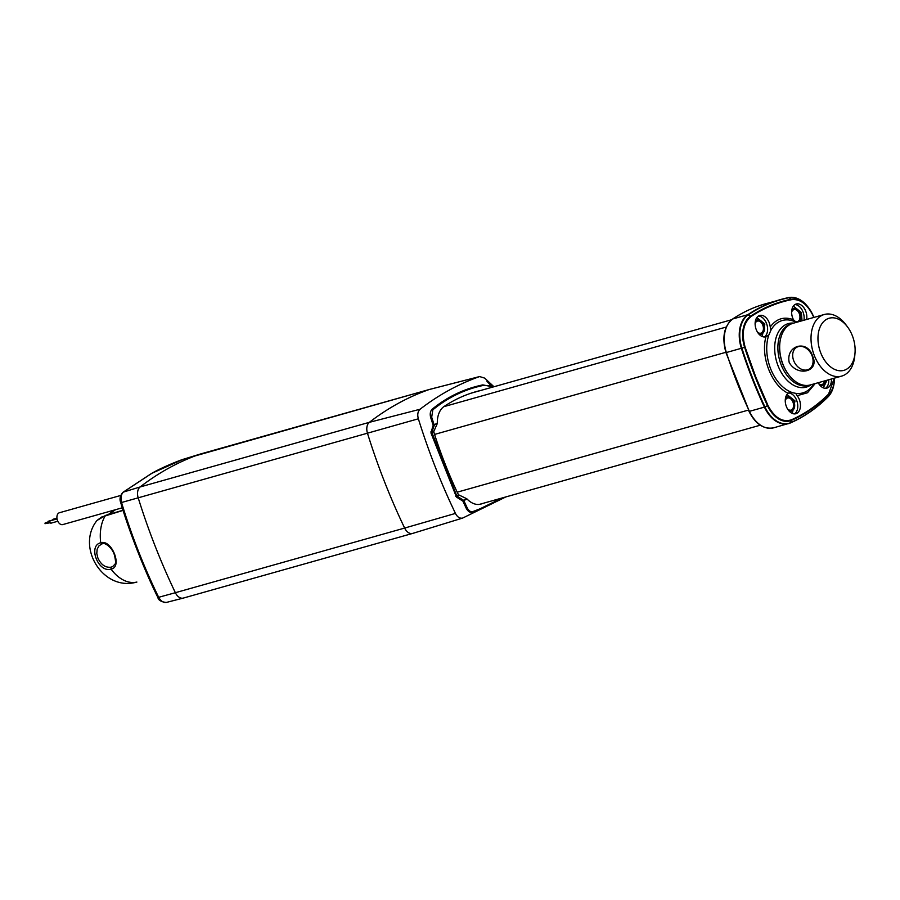 <?xml version="1.0" encoding="UTF-8"?>
<svg xmlns="http://www.w3.org/2000/svg" width="900" height="900" viewBox="0 0 900 900"><rect width="100%" height="100%" fill="white"/><g stroke="black" fill="none" stroke-linecap="round" stroke-linejoin="round"><path stroke-width="1.35" d="M200.374 454.039A9.844 6.446 74.3 0 0 200.104 454.106A9.844 6.446 74.3 0 0 199.845 454.185A474.57 310.714 74.3 0 0 140.108 486.968A9.844 6.446 74.3 0 0 138.195 497.824A474.57 310.714 74.3 0 0 175.365 592.706L404.64 528.064A9.844 6.446 74.3 0 0 412.627 533.43A9.844 6.446 74.3 0 0 412.886 533.351A9.844 6.446 -105.7 0 1 412.718 533.396A9.844 6.446 -105.7 0 1 404.64 528.064A474.57 310.714 -105.7 0 1 367.459 433.192A9.844 6.446 -105.7 0 1 369.371 422.325A9.844 6.446 74.3 0 0 367.459 433.192L138.195 497.824A474.57 310.714 74.3 0 0 175.365 592.706A9.844 6.446 74.3 0 0 183.364 598.072A9.844 6.446 74.3 0 0 183.623 597.982M200.104 454.106L429.368 389.475A9.844 6.446 74.3 0 0 429.12 389.554A474.57 310.714 74.3 0 0 369.371 422.325L140.108 486.968A9.844 6.446 74.3 0 0 138.195 497.824L121.534 502.504C131.501 535.365 143.888 566.966 158.681 597.296C161.032 601.335 163.665 603.023 166.59 602.37M429.829 389.374A9.844 6.446 74.3 0 0 429.469 389.441A9.844 6.446 74.3 0 0 429.12 389.554A474.57 310.714 74.3 0 0 369.371 422.325L420.041 409.252C417.769 411.457 417.206 414.641 418.354 418.793C427.421 447.851 438.188 475.999 450.675 503.246L455.434 513.416C457.38 517.129 459.787 518.681 462.679 518.062L505.879 496.912M455.434 513.416L404.64 528.064A474.57 310.714 -105.7 0 1 367.459 433.192L418.354 418.793M502.346 497.914L472.5 512.471C470.081 512.831 468.022 511.493 466.312 508.444L462.892 501.12L466.47 498.6L458.539 494.775A23.456 15.356 -105.7 0 1 457.2 492.21A335.858 219.893 -105.7 0 1 434.565 434.441A23.456 15.356 -105.7 0 1 433.766 431.572L437.175 423.832L433.17 425.272L430.65 417.442C429.795 413.955 430.267 411.244 432.067 409.298L432.124 409.264C447.086 396.945 463.973 388.822 482.794 384.896L493.301 386.921M482.366 503.539A254.947 166.928 -105.7 0 1 482.197 503.618A23.512 15.39 -105.7 0 1 466.988 498.938L462.892 501.12L456.469 497.081L456.705 495.787L458.539 494.775M456.469 497.081L430.931 432.923L433.17 425.272L437.31 423.214A23.512 15.39 -105.7 0 1 444.116 406.463A254.947 166.928 -105.7 0 1 481.039 390.386M412.718 533.396L462.679 518.062M420.041 409.252C438.581 394.92 458.449 384.03 479.621 376.56L484.684 378.113L493.942 386.741M430.931 432.923L433.811 430.999M455.738 496.226L456.705 495.787L431.933 432.574L433.766 431.572M430.909 431.843L431.944 432.034L434.205 425.464M112.759 566.539L111.127 567.18C105.435 567.866 101.014 564.795 97.864 557.955L96.784 553.399L97.166 549.169L98.989 545.85L101.835 544.005M108.574 514.496L115.504 509.715M200.115 454.106A9.844 6.446 74.3 0 0 200.014 454.14A9.844 6.446 74.3 0 0 199.845 454.185A474.57 310.714 74.3 0 0 140.108 486.968L123.379 492.086L152.01 473.209L182.97 459.371M158.681 597.296L175.365 592.706A9.844 6.446 74.3 0 0 183.263 598.095L166.264 602.46C161.1 601.83 158.31 600.154 157.871 597.431C145.417 572.794 128.7 530.381 120.712 502.582C119.34 499.162 120.071 495.754 122.895 492.356L151.56 473.434C161.415 467.707 177.84 461.025 183.015 459.36L429.12 389.554L479.621 376.56M183.398 459.248L200.014 454.14M122.895 492.356L123.379 492.086C121.084 494.37 120.465 497.835 121.534 502.504L120.735 502.549L121.534 502.504M120.735 502.549L137.464 550.946L157.882 597.341M136.89 582.053L136.856 582.064A39.004 25.537 -105.7 0 1 111.038 569.104C98.359 573.165 87.638 545.839 100.721 542.767C111.78 539.066 122.873 567.281 111.038 569.104L111.127 567.18M136.879 582.064L136.17 582.232C102.802 591.367 75.836 546.863 96.964 520.504L101.554 517.072L123.12 510.379M141.176 560.205L131.074 533.914M49.894 521.561L45.191 522.889L45 523.676L50.231 522.743M57.049 518.906L50.4 520.774A1.226 0.81 74.3 0 0 51.064 523.148L57.814 521.246M120.825 495.428L59.456 512.73A6.154 4.027 74.3 0 0 57.532 520.616A6.154 4.027 74.3 0 0 62.797 524.576L122.299 507.791M47.869 522.101L48.06 521.314L52.762 519.986M56.947 518.164L53.269 519.199A1.226 0.81 74.3 0 0 52.751 520.11M809.404 385.166A32.006 20.959 -105.7 0 1 808.515 385.447A32.006 20.959 -105.7 0 1 782.415 367.74A32.006 20.959 -105.7 0 1 786.442 326.183A32.006 20.959 -105.7 0 1 791.145 323.843A32.006 20.959 -105.7 0 1 792.045 323.618M788.288 374.186A30.78 20.149 -105.7 0 1 779.783 344.002M792.304 413.426L795.015 400.916L786.971 394.493M823.298 387.844L827.021 380.239M762.154 336.499L764.865 323.989L756.821 317.565M802.035 320.771L801.383 312.525L793.35 306.101M813.825 317.441L812.43 314.483C806.738 303.705 799.785 298.766 791.561 299.666C777.071 302.569 763.515 308.239 750.893 316.654C743.332 323.055 741.398 333.202 745.087 347.085L755.663 376.729L767.947 405.428C774.529 417.735 782.325 422.539 791.336 419.839C804.915 413.876 817.335 405.304 828.574 394.099L834.311 378.18M796.286 322.391L793.462 319.702A11.081 7.256 -105.7 0 1 792.776 318.206A11.081 7.256 -105.7 0 1 796.23 303.998A11.081 7.256 -105.7 0 1 805.691 311.119A11.081 7.256 -105.7 0 1 806.625 319.478M796.095 322.279A37.62 24.626 74.3 0 0 770.951 330.165L768.758 335.183A37.62 24.626 74.3 0 0 770.614 368.73A37.62 24.626 74.3 0 0 791.055 392.074L788.153 393.255C771.761 385.774 760.219 356.344 765.99 336.701A11.081 7.256 -105.7 0 1 765.72 336.791A11.081 7.256 -105.7 0 1 756.259 329.67A11.081 7.256 -105.7 0 1 759.701 315.461A11.081 7.256 -105.7 0 1 769.163 322.582A11.081 7.256 -105.7 0 1 770.231 326.993C776.239 318.69 783.979 316.26 793.462 319.702M815.186 383.569L807.48 392.76L797.153 395.696L795.701 393.334L790.357 392.243M797.153 395.696A11.081 7.256 -105.7 0 1 799.312 399.51A11.081 7.256 -105.7 0 1 795.859 413.719A11.081 7.256 -105.7 0 1 786.398 406.598A11.081 7.256 -105.7 0 1 788.153 393.255M811.091 384.728A33.008 21.611 -105.7 0 1 809.28 385.886A33.008 21.611 -105.7 0 1 778.095 365.906A33.008 21.611 -105.7 0 1 785.351 324.821A33.008 21.611 -105.7 0 1 793.71 323.111M825.66 380.621A7.121 4.657 -105.7 0 1 824.051 384.435A7.121 4.657 -105.7 0 1 818.989 384.064M823.837 384.615A7.391 4.837 -105.7 0 1 823.635 384.817A7.391 4.837 -105.7 0 1 820.091 385.47M791.651 311.58A7.121 4.657 -105.7 0 1 795.769 308.621A7.121 4.657 -105.7 0 1 800.336 313.245A7.121 4.657 -105.7 0 1 799.605 321.446M794.475 321.064A6.277 4.106 -105.7 0 0 797.355 321.716A6.277 4.106 -105.7 0 0 799.312 313.661A6.277 4.106 -105.7 0 0 793.946 309.634A6.277 4.106 -105.7 0 0 791.629 312.244A6.919 4.534 -105.7 0 1 793.035 309.589A6.919 4.534 -105.7 0 1 800.212 313.312A6.919 4.534 -105.7 0 1 799.222 321.559M797.692 321.986A6.649 4.354 74.3 0 0 799.526 313.549A6.649 4.354 74.3 0 0 792.832 309.791M796.32 322.155A6.649 4.354 74.3 0 0 797.209 322.132M796.759 322.256A6.919 4.534 -105.7 0 1 796.59 322.223A6.919 4.534 -105.7 0 1 794.981 321.525M791.854 309.803A7.391 4.837 -105.7 0 1 795.217 308.509A7.391 4.837 -105.7 0 1 795.499 308.576M762.705 333.27A7.391 4.837 -105.7 0 1 758.947 334.125M755.325 321.266A7.391 4.837 -105.7 0 1 758.97 320.04M824.501 380.947A6.277 4.106 -105.7 0 1 821.97 384.525A6.277 4.106 -105.7 0 1 818.629 383.512M820.935 384.975A6.649 4.354 74.3 0 0 824.771 380.869M825.514 380.655A6.919 4.534 -105.7 0 1 821.216 385.043A6.919 4.534 -105.7 0 1 818.64 383.512M831.42 378.99A11.081 7.256 -105.7 0 1 826.852 388.136A11.081 7.256 -105.7 0 1 818.179 382.725M792.844 410.197A7.391 4.837 -105.7 0 1 789.097 411.053M785.475 398.194A7.391 4.837 -105.7 0 1 789.12 396.968M768.758 335.183L765.99 336.701M770.951 330.165L770.231 326.993M757.485 332.156A6.277 4.106 -105.7 0 0 760.826 333.18A6.277 4.106 -105.7 0 0 762.784 325.125A6.277 4.106 -105.7 0 0 757.418 321.098A6.277 4.106 -105.7 0 0 755.111 323.707A6.919 4.534 -105.7 0 1 756.506 321.053A6.919 4.534 -105.7 0 1 763.695 324.776A6.919 4.534 -105.7 0 1 760.072 333.686A6.919 4.534 -105.7 0 1 757.496 332.168M759.791 333.619A6.649 4.354 74.3 0 0 762.998 325.012A6.649 4.354 74.3 0 0 756.304 321.255M755.449 322.211A6.649 4.354 74.3 0 0 755.134 322.796M757.991 332.921A6.649 4.354 74.3 0 0 758.565 333.248M755.123 323.044A7.121 4.657 -105.7 0 1 759.229 320.085A7.121 4.657 -105.7 0 1 763.808 324.709A7.121 4.657 -105.7 0 1 763.403 332.539A7.121 4.657 -105.7 0 1 757.845 332.719M787.635 409.084A6.277 4.106 -105.7 0 0 790.976 410.108A6.277 4.106 -105.7 0 0 792.934 402.053A6.277 4.106 -105.7 0 0 787.567 398.025A6.277 4.106 -105.7 0 0 785.25 400.635A6.919 4.534 -105.7 0 1 786.656 397.98A6.919 4.534 -105.7 0 1 793.845 401.704A6.919 4.534 -105.7 0 1 790.222 410.614A6.919 4.534 -105.7 0 1 787.646 409.095M789.941 410.546A6.649 4.354 74.3 0 0 793.148 401.94A6.649 4.354 74.3 0 0 786.454 398.183M785.599 399.139A6.649 4.354 74.3 0 0 785.284 399.724M788.141 409.849A6.649 4.354 74.3 0 0 788.704 410.175M785.273 399.971A7.121 4.657 -105.7 0 1 789.367 397.012A7.121 4.657 -105.7 0 1 793.957 401.636A7.121 4.657 -105.7 0 1 793.553 409.466A7.121 4.657 -105.7 0 1 787.995 409.646M855 353.149L854.775 355.77A32.006 20.959 -105.7 0 1 841.646 376.11A32.006 20.959 -105.7 0 1 814.32 355.534A32.006 20.959 -105.7 0 1 824.276 314.494A32.006 20.959 -105.7 0 1 846.09 324.99L847.654 327.105A27.079 17.73 -105.7 0 1 852.322 335.632A27.079 17.73 -105.7 0 1 855 353.149A27.079 17.73 -105.7 0 1 840.6 370.8A27.079 17.73 -105.7 0 1 820.766 352.946A27.079 17.73 -105.7 0 1 823.972 321.277A27.079 17.73 -105.7 0 1 847.654 327.105M812.531 356.04C820.08 371.284 797.974 377.516 789.244 362.599C785.385 345.33 807.48 339.098 812.531 356.04M841.646 376.11L810.304 384.941A32.006 20.959 -105.7 0 1 788.49 374.456A32.006 20.959 -105.7 0 1 782.977 364.365A32.006 20.959 -105.7 0 1 779.805 343.676A32.006 20.959 -105.7 0 1 792.934 323.336L824.276 314.494M812.025 355.646A12.555 9.383 -118.8 0 0 798.345 346.601A12.555 9.383 -118.8 0 0 796.849 347.209A12.555 9.383 -118.8 0 0 793.755 360.799A12.555 9.383 -118.8 0 0 807.446 369.832A12.555 9.383 -118.8 0 0 808.931 369.225A12.555 9.383 -118.8 0 0 812.025 355.646M779.805 343.676L779.749 344.329A30.78 20.149 74.3 0 0 782.798 364.23A30.78 20.149 74.3 0 0 788.096 373.928L788.49 374.456M412.886 533.351L462.386 518.153M458.955 495.18L457.088 496.204L463.5 500.231M434.171 424.935L431.685 417.206L432.844 409.815C448.099 397.373 464.895 389.25 483.221 385.447L489.116 385.594L492.84 387.056M430.684 417.532L431.685 417.206M432.067 409.298L432.844 409.815M500.558 498.42L485.775 506.565L472.748 511.639C470.576 512.066 468.731 510.817 467.224 507.904L463.849 500.67M472.5 512.471L472.748 511.639M466.279 508.365L467.224 507.904M491.299 385.92L486.866 381.195M106.29 515.464L105.367 515.61A39.004 25.537 -105.7 0 0 100.721 542.767L102.026 543.949L100.733 544.5M457.2 492.188L748.384 410.096M434.565 434.43L725.85 352.305M443.812 406.676L726.221 327.049M745.087 347.085L741.881 348.142A341.73 223.74 74.3 0 0 752.535 378A341.73 223.74 74.3 0 0 764.921 406.924L767.947 405.428M812.43 314.483L812.554 314.314A27.304 17.876 74.3 0 0 809.01 308.351L808.357 307.485A29.329 19.204 74.3 0 0 789.322 297.641A260.764 170.73 74.3 0 0 748.249 314.809L747.788 314.719A29.543 19.339 74.3 0 0 741.375 348.3A341.944 223.886 74.3 0 0 752.029 378.18A341.944 223.886 74.3 0 0 764.415 407.115L764.921 406.924A29.329 19.204 74.3 0 0 790.538 422.707A260.764 170.73 74.3 0 0 828.135 396.709A29.329 19.204 74.3 0 0 834.3 381.577C833.681 388.125 831.6 393.233 828.034 396.9L827.865 396.99A29.543 19.339 74.3 0 0 828.236 396.608M794.464 413.899A11.081 7.256 74.3 0 0 796.624 400.275A11.081 7.256 74.3 0 0 788.58 392.974M825.457 388.316A11.081 7.256 74.3 0 0 828.742 379.744M764.314 336.971A11.081 7.256 74.3 0 0 766.474 323.348A11.081 7.256 74.3 0 0 758.419 316.046M803.936 320.231A11.081 7.256 74.3 0 0 803.002 311.884A11.081 7.256 74.3 0 0 794.936 304.582M750.893 316.654L750.533 316.226A27.304 17.876 74.3 0 0 744.604 347.254A339.694 222.412 74.3 0 0 755.201 376.942A339.694 222.412 74.3 0 0 767.509 405.686A27.304 17.876 74.3 0 0 791.347 420.379L790.234 423.022A260.977 170.876 74.3 0 0 827.865 396.99M812.554 314.314L814.016 317.396A258.739 169.403 74.3 0 0 812.554 314.303L809.01 308.351A27.304 17.876 74.3 0 0 791.28 299.194A258.739 169.403 74.3 0 0 750.533 316.226L748.249 314.809A29.329 19.204 74.3 0 0 741.881 348.142L726.367 352.53A341.944 223.886 74.3 0 0 737.033 382.41A341.944 223.886 74.3 0 0 749.419 411.345L764.415 407.115A29.543 19.339 74.3 0 0 788.58 423.608A29.543 19.339 74.3 0 0 790.234 423.022L773.572 427.838A29.543 19.339 74.3 0 1 749.419 411.345L748.98 411.368C755.471 424.058 763.673 429.548 773.572 427.838M795.701 393.334A37.62 24.626 74.3 0 0 813.668 383.996M791.561 299.666L788.918 297.54A260.977 170.876 74.3 0 0 780.457 299.576A260.977 170.876 74.3 0 0 747.788 314.719L732.78 318.949A1.226 0.911 -123.7 0 0 732.589 319.039C742.894 312.154 753.851 307.08 765.45 303.795A260.977 170.876 74.3 0 0 732.78 318.949A29.543 19.339 74.3 0 0 726.367 352.53L725.951 352.62C721.789 337.433 723.994 326.239 732.589 319.039M791.336 419.839L791.347 420.379A258.739 169.403 74.3 0 0 828.653 394.582L828.034 396.9C816.649 408.251 804.06 416.947 790.279 423M828.574 394.099L828.653 394.582A27.304 17.876 74.3 0 0 834.39 380.498A27.304 17.876 74.3 0 0 834.514 378.124L834.3 381.577M795.341 297.832A29.543 19.339 74.3 0 0 788.884 297.54L765.45 303.795M749.194 411.098L725.951 352.62M412.627 533.43L183.364 598.072M479.891 376.481L429.469 389.441M114.424 510.019L108.225 514.597M112.748 566.55C115.267 563.254 116.595 565.459 114.547 555.368C111.532 545.355 102.386 541.721 101.925 543.994M96.964 520.493L105.716 515.34L123.064 510.221M760.252 425.205L479.329 504.405M731.633 319.736L471.094 393.188M788.918 297.54C795.949 296.46 802.429 299.779 808.357 307.485M755.842 321.536L755.258 321.705M759.251 333.619L758.655 333.787M785.992 398.464L785.396 398.632M789.401 410.546L788.805 410.715"/></g></svg>

